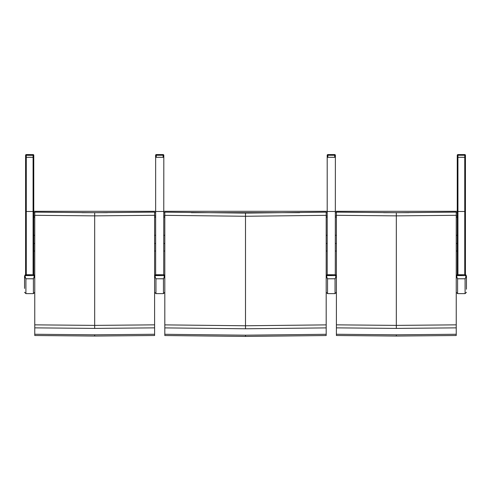 <?xml version="1.0" encoding="UTF-8"?>
<svg xmlns="http://www.w3.org/2000/svg" width="491" height="491" viewBox="0 0 491 491"><rect width="100%" height="100%" fill="white"/><g stroke="black" fill="none" stroke-linecap="round" stroke-linejoin="round"><path stroke-width="0.74" d="M164.816 215.34L164.816 335.531L245.5 336.427L326.184 335.531L326.184 324.882L245.5 325.766L245.5 216.261L326.184 215.34L326.184 212.149L245.5 213.069L164.816 212.149L164.816 215.34L245.5 216.261L245.5 213.069M326.184 324.882L326.184 215.34M326.184 327.896L245.5 328.78L245.5 325.766L164.816 324.882M242.892 213.069L164.816 212.149M245.5 328.78L164.816 327.896M326.184 334.297L245.5 335.187L164.816 334.297M326.184 212.149L248.108 213.069M163.822 217.243L164.816 217.243M326.184 217.243L327.209 217.243M163.822 211.296L327.209 211.296M33.087 274.715L33.087 211.48L33.769 211.32L33.769 157.298L33.769 274.745M25.6 274.733L25.6 157.298L33.781 157.298L33.781 155.254A0.681 0.681 -0 0 0 33.1 154.573L33.1 155.414L33.781 155.254L33.769 157.298M33.769 164.884L33.769 212.597M25.612 155.309L25.587 155.266A0.681 0.681 0 0 1 25.955 154.659A0.681 0.681 0 0 0 25.587 155.266L25.6 211.639M25.6 225.522L25.6 164.884M156.291 157.298L156.291 154.573A0.681 0.681 -0 0 0 155.61 155.254L163.779 155.254A0.681 0.681 -0 0 0 163.098 154.573L163.098 157.298M163.779 157.298L163.779 155.254A0.681 0.681 0 0 0 163.098 154.573L156.291 154.573A0.681 0.681 0 0 0 155.61 155.254L155.61 157.298M163.804 155.266L163.804 155.266A0.681 0.681 -0 0 0 163.454 154.671A0.681 0.681 0 0 1 163.804 155.266L163.804 157.298L163.779 155.309M163.706 274.727L163.822 157.298L155.647 157.298L155.647 274.733M335.574 275.555L335.132 274.715L326.699 274.991L327.006 275.555L327.546 274.733L335.04 274.733L335.887 274.991L335.47 275.592L335.856 276.562A0.546 0.338 0 0 0 336.396 276.23L335.887 274.991L336.396 276.23L336.396 288.426M326.184 276.23L326.699 274.991L326.184 276.23A0.546 0.338 180 0 0 326.73 276.562L327.006 275.555M335.856 276.562L335.856 276.973A0.546 0.368 0 0 0 336.396 276.605L336.396 276.23M335.856 276.973L335.04 278.784L336.396 276.605L336.396 292.268L335.04 293.63L327.546 293.63L327.546 278.784L335.04 278.784L335.04 293.63M327.546 278.771L326.73 276.973A0.546 0.368 180 0 1 326.184 276.605L327.546 278.784L335.04 278.771M335.47 275.592L327.116 275.592M327.209 274.739L327.196 157.298L335.378 157.298L335.292 274.727M327.878 157.298L327.878 154.573A0.681 0.681 -0 0 0 327.196 155.254L335.365 155.254A0.681 0.681 -0 0 0 334.684 154.573L334.684 157.298M335.365 157.298L335.365 155.254A0.681 0.681 0 0 0 334.684 154.573L327.878 154.573A0.681 0.681 0 0 0 327.196 155.254L327.196 157.31M336.396 215.31L336.396 335.506L396.317 336.053L456.237 335.506L456.237 324.852L396.317 325.386L396.317 215.868L456.237 215.31L456.237 212.124L396.317 212.683L336.396 212.124L336.396 215.31L396.317 215.868L396.317 212.683M456.237 324.852L456.237 215.31M456.237 327.865L396.317 328.399L396.317 325.386L336.396 324.852M336.396 212.1L393.868 212.683M396.317 328.399L336.396 327.865M456.237 334.267L396.317 334.813L336.396 334.267M456.237 212.124L398.766 212.683M335.378 217.243L336.396 217.243M456.237 217.243L457.256 217.243M335.378 211.296L457.256 211.296L457.256 274.739M457.937 157.298L457.256 157.298L457.256 211.32L457.937 211.48L457.937 157.298L464.762 157.298L457.937 157.298L457.95 154.573A0.681 0.681 -0 0 0 457.268 155.254L465.443 155.254A0.681 0.681 -0 0 0 464.762 154.573L464.75 157.298L465.443 157.298L465.443 155.254L465.431 274.739M457.256 164.884L457.256 212.597M465.431 225.522L465.431 164.884M465.628 275.555L465.18 274.715L456.753 274.991L457.06 275.555L457.6 274.733L465.087 274.733L465.934 274.991L465.517 275.592L465.904 276.562A0.546 0.338 0 0 0 466.45 276.23L465.934 274.991L466.45 276.23L466.45 289.211M456.237 276.23L456.753 274.991L456.237 276.23A0.546 0.338 180 0 0 456.783 276.562L457.06 275.555M465.904 276.562L465.904 276.973A0.546 0.368 -0 0 0 466.45 276.605L466.45 276.23M465.904 276.973L465.087 278.784L466.45 276.605L466.45 286.259M457.6 278.771L456.783 276.973A0.546 0.368 180 0 1 456.237 276.605L457.6 278.784L465.087 278.784L465.087 293.63L457.6 293.63L457.6 278.771L465.087 278.771M465.517 275.592L457.17 275.592M457.268 155.254L457.268 157.298L457.268 155.254A0.681 0.681 0 0 1 457.95 154.573L464.762 154.573L457.95 154.573M457.268 155.266L457.268 157.298M33.769 217.243L34.763 217.243M154.604 217.243L155.647 217.243M33.769 211.296L155.647 211.296L33.769 211.296M34.763 215.31L34.763 335.506L94.683 336.053L154.604 335.506L154.604 324.852L94.683 325.386L94.683 215.868L154.604 215.31L154.604 212.124L94.683 212.683L34.763 212.124L34.763 215.31L94.683 215.868L94.683 212.683M154.604 324.852L154.604 215.31M154.604 327.865L94.683 328.399L94.683 325.386L34.763 324.852M34.763 212.1L92.234 212.683M94.683 328.399L34.763 327.865M154.604 334.267L94.683 334.813L34.763 334.267M154.604 212.124L97.132 212.683M163.994 275.555L163.546 274.715L155.113 274.991L155.426 275.555L155.96 274.733L163.454 274.733L164.301 274.991L163.884 275.592L164.27 276.562A0.546 0.338 0 0 0 164.816 276.23L164.301 274.991L164.816 276.23L164.816 289.211M154.604 276.23L155.113 274.991L154.604 276.23A0.546 0.338 180 0 0 155.144 276.562L155.426 275.555M164.27 276.562L164.27 276.973A0.546 0.368 0 0 0 164.816 276.605L164.816 276.23M164.27 276.973L163.454 278.784L164.816 276.605L164.816 292.268L163.454 293.63L155.96 293.63L155.96 278.784L163.454 278.784L163.454 293.63M155.96 278.771L155.144 276.973A0.546 0.368 180 0 1 154.604 276.605L155.96 278.784L163.454 278.771M163.884 275.592L155.53 275.592M33.94 275.555L33.492 274.715L25.066 274.991L25.372 275.555L25.913 274.733L33.4 274.733L34.247 274.991L33.83 275.592L34.217 276.562A0.546 0.338 0 0 0 34.763 276.23L34.247 274.991L34.763 276.23L34.763 288.426M34.217 276.562L33.4 278.771L25.913 278.771L25.096 276.562A0.546 0.338 180 0 1 24.55 276.23L25.066 274.991L24.55 276.605L25.913 278.784L33.4 278.784L34.763 276.23M34.217 276.973A0.546 0.368 0 0 0 34.763 276.605L34.763 290.721M25.096 276.973A0.546 0.368 180 0 1 24.55 276.605L24.55 288.426M25.096 276.562L25.372 275.555M33.83 275.592L25.483 275.592M26.293 155.414L26.293 154.573A0.681 0.681 -0 0 0 25.612 155.254L33.1 155.414L33.1 157.298L26.293 157.298L26.293 155.414M33.781 155.254L33.781 155.254A0.681 0.681 0 0 0 33.1 154.573L26.293 154.573A0.681 0.681 0 0 0 25.612 155.254L25.612 157.298M33.087 157.298L33.087 211.48L26.281 211.48L26.293 157.298M245.5 336.427L245.5 335.187M327.209 235.293L326.184 235.293M164.816 235.293L163.822 235.293M163.822 243.462L164.816 243.462M326.184 243.462L327.209 243.462M163.822 215.88L164.816 215.88M326.184 215.88L327.209 215.88M163.822 212.658L164.816 212.658M191.361 212.658L299.639 212.658M326.184 212.658L327.209 212.658M25.6 211.32L26.281 211.48L26.281 274.715M326.73 276.973L326.73 276.562M335.378 211.48L327.209 211.48M396.317 336.053L396.317 334.813M457.256 235.293L456.237 235.293M336.396 235.293L335.378 235.293M335.378 243.462L336.396 243.462M456.237 243.462L457.256 243.462M335.378 215.88L336.396 215.88M456.237 215.88L457.256 215.88M335.378 212.658L336.396 212.658M383.661 212.658L408.972 212.658M456.237 212.658L457.256 212.658M457.937 274.715L457.937 211.48L464.75 211.48L464.75 274.715M464.75 157.298L464.75 211.48L465.431 211.32M456.783 276.973L456.783 276.562M155.647 235.293L154.604 235.293M34.763 235.293L33.769 235.293M33.769 243.462L34.763 243.462M154.604 243.462L155.647 243.462M33.769 215.88L34.763 215.88M154.604 215.88L155.647 215.88M33.769 212.658L34.763 212.658M82.028 212.658L107.339 212.658M154.604 212.658L155.647 212.658M94.683 336.053L94.683 334.813M163.822 211.48L155.647 211.48M155.144 276.973L155.144 276.562M33.4 278.771L33.4 293.63L25.913 293.63L25.913 278.771M163.822 251.024L164.816 251.024M326.184 251.024L327.209 251.024M156.291 154.573L163.098 154.573M327.454 274.715L326.675 274.997M335.912 274.997L335.132 274.715M327.546 293.63L326.184 292.268M327.878 154.573L334.684 154.573M335.378 251.024L336.396 251.024M456.237 251.024L457.256 251.024M457.508 274.715L456.722 274.997M465.965 274.997L465.18 274.715M457.6 293.63L456.237 292.268M465.087 293.63L466.45 292.268M465.443 155.254L465.443 155.254A0.681 0.681 0 0 0 464.762 154.573M33.769 251.024L34.763 251.024M154.604 251.024L155.647 251.024M155.868 274.715L155.088 274.997M164.325 274.997L163.546 274.715M155.96 293.63L154.604 292.268M25.82 274.715L25.035 274.997M34.278 274.997L33.492 274.715M25.913 293.63L24.55 292.268M33.4 293.63L34.763 292.268M26.293 154.573L33.1 154.573"/></g></svg>
